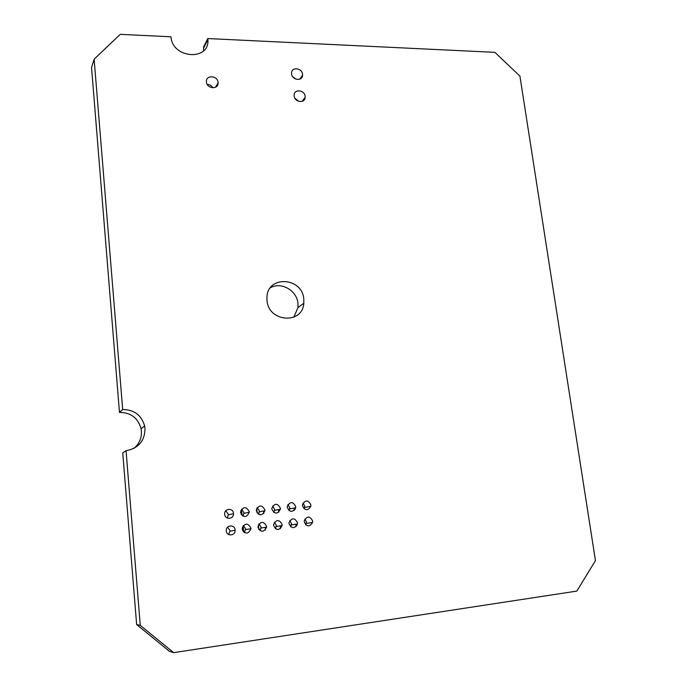 <?xml version="1.0" encoding="UTF-8"?>
<svg xmlns="http://www.w3.org/2000/svg" width="687" height="687" viewBox="0 0 687 687"><rect width="100%" height="100%" fill="white"/><g stroke="black" fill="none" stroke-linecap="round" stroke-linejoin="round"><path stroke-width="1.03" d="M240.579 512.571C243.696 517.938 246.599 517.826 249.295 512.21L249.269 511.617C246.101 506.216 243.198 506.379 240.562 512.09L240.579 512.571M242.958 516.169L244.005 512.734L241.584 509.153M224.683 514.305C225.018 519.965 233.82 519.372 233.494 513.73L233.468 513.344C233.133 507.641 224.228 508.32 224.666 514.039L224.683 514.305M227.26 518.015L228.445 514.443L225.817 510.75M206.444 82.011C206.856 88.949 218.586 89.714 218.097 82.809L218.071 82.406C217.659 75.467 205.851 74.711 206.418 81.693L206.444 82.011M256.311 510.845C259.282 516.135 262.159 516.092 264.924 510.707L264.907 509.909C261.884 504.593 259.008 504.679 256.294 510.158L256.311 510.845M258.492 514.323L259.411 511.042L257.196 507.59M242.228 529.102C245.328 534.486 248.239 534.357 250.953 528.732L250.935 528.097C247.767 522.695 244.855 522.859 242.202 528.595L242.228 529.102M244.4 532.597L245.628 528.947L243.404 525.461M226.298 530.931C226.624 536.607 235.426 535.989 235.117 530.33L235.1 529.917C234.765 524.19 225.843 524.911 226.281 530.647L226.298 530.931M228.651 534.538L230.025 530.742L227.612 527.152M273.581 525.495C276.406 530.699 279.24 530.725 282.108 525.572L282.108 524.516C279.24 519.278 276.389 519.295 273.581 524.559L273.581 525.495M275.41 528.732L276.346 525.409L274.482 522.18M257.986 527.29C260.948 532.58 263.825 532.537 266.616 527.144L266.608 526.294C263.585 520.978 260.708 521.064 257.969 526.56L257.986 527.29M259.987 530.665L261.06 527.169L259.025 523.812M267.011 300.511C268.454 322.34 302.589 324.599 303.809 303.276L303.8 299.068C302.314 276.921 267.106 275.178 266.917 297.591L267.011 300.511M293.761 317.222L297.986 307.596L297.978 303.456C296.982 290.507 281.155 281.421 270.386 287.759M287.278 507.461C289.991 512.579 292.791 512.665 295.676 507.727L295.702 506.534C292.937 501.39 290.137 501.338 287.286 506.371L287.278 507.461M289.081 510.664L289.751 507.719L287.93 504.533M291.589 73.887C292.044 80.216 302.4 81.538 302.572 75.312L302.555 74.299C302.1 67.961 291.683 66.656 291.563 72.951L291.589 73.887M294.156 96C294.611 102.363 304.959 103.634 305.165 97.382L305.148 96.326C304.693 89.963 294.276 88.7 294.13 95.029L294.156 96M271.872 509.144C274.714 514.348 277.548 514.374 280.382 509.213L280.382 508.208C277.496 502.978 274.654 502.996 271.863 508.251L271.872 509.144M273.864 512.493L274.663 509.376L272.636 506.044M289.021 523.717C291.709 528.835 294.508 528.93 297.428 524.009L297.462 522.747C294.714 517.603 291.906 517.551 289.038 522.575L289.021 523.717M290.67 526.817L291.468 523.666L289.785 520.583M302.52 505.787C305.114 510.819 307.879 510.973 310.807 506.259L310.859 504.876C308.214 499.818 305.449 499.698 302.555 504.516L302.52 505.787M304.135 508.835L304.693 506.079L303.061 503.047M304.298 521.965C306.857 526.989 309.622 527.152 312.585 522.455L312.645 521.004C310.035 515.946 307.261 515.825 304.332 520.626L304.298 521.965M305.775 524.902L306.436 521.948L304.934 519.02M133.862 448.448C139.289 443.836 141.805 438.005 141.41 430.964L141.075 428.628C137.975 417.902 130.77 412.492 119.469 412.406L122.69 409.538L94.136 59.202L120.225 34.35L170.977 36.789C172.231 58.687 209.767 61.237 207.895 39.614L207.817 38.558L494.88 52.341L519.922 76.111L595.449 560.609L576.848 591.086L173.682 652.65L140.277 625.359L126.047 450.698C138.525 448.353 144.845 440.925 145 428.422L144.656 426.052C141.496 415.137 134.171 409.632 122.69 409.538M212.936 87.807C211.605 85.643 209.698 84.51 207.216 84.381M296.003 79.185L292.653 76.643M298.836 101.393L294.912 98.275M203.507 50.812L203.601 46.845L207.817 38.558M119.469 412.406L91.551 67.515L94.136 59.202M126.047 450.698L122.741 452.888L136.636 624.543L140.277 625.359M136.636 624.543L169.474 651.362L173.682 652.65M256.715 508.397L257.204 513.155M258.389 524.816L258.879 529.608M243.739 532.107L243.112 525.813M242.09 515.568L241.472 509.307M242.794 530.931L242.425 527.187M241.154 514.383L240.776 510.664M296.956 525.443L296.81 524.104M295.195 509.213L295.049 507.856M263.473 511.008L263.739 513.524M265.165 527.367L265.431 529.943M296.123 526.568L295.874 524.241M294.371 510.329L294.122 508.037M278.467 509.599L278.742 512.27M280.176 525.864L280.468 528.604M244.031 513.318L249.295 512.21M228.462 514.821L233.494 513.73M215.572 87.197L218.097 82.809M259.428 511.832L264.924 510.707M245.645 529.565L250.953 528.732M230.051 531.137L235.117 530.33M276.337 526.448L282.108 525.572M261.077 528.002L266.616 527.144M297.986 307.596L303.809 303.276M289.734 508.895L295.676 507.727M299.73 79.185L302.572 75.312M302.091 101.367L305.165 97.382M274.663 510.355L280.382 509.213M291.434 524.902L297.428 524.009M304.642 507.435L310.807 506.259M306.376 523.374L312.585 522.455M141.075 428.628L144.656 426.052M203.67 47.892L207.895 39.614"/></g></svg>
